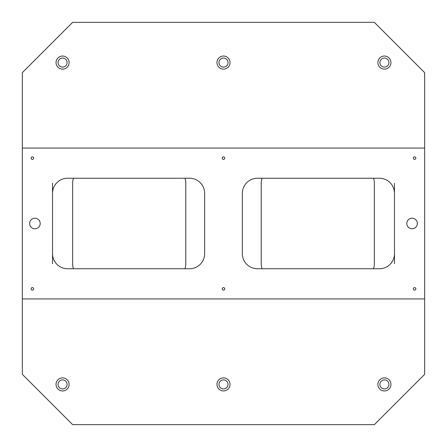 <?xml version="1.0" encoding="UTF-8"?>
<svg xmlns="http://www.w3.org/2000/svg" width="447" height="447" viewBox="0 0 447 447"><rect width="100%" height="100%" fill="white"/><g stroke="black" fill="none" stroke-linecap="round" stroke-linejoin="round"><path stroke-width="0.67" d="M424.65 298.931L424.65 374.362L374.362 424.65L72.638 424.65L22.35 374.362L22.35 298.931L424.65 298.931L424.65 72.638L374.362 22.35L72.638 22.35L22.35 72.638L22.35 298.931M34.922 228.78A5.28 5.28 0 0 1 30.351 220.863A5.28 5.28 0 0 1 39.492 220.863A5.28 5.28 0 0 1 34.922 228.78M257.444 268.759L262.076 268.759A15.086 15.086 0 0 1 261.216 263.73L261.216 183.27A15.086 15.086 0 0 1 262.076 178.241L257.444 178.241A15.086 15.086 0 0 0 242.358 193.327L242.358 253.672A15.086 15.086 0 0 0 257.444 268.759L379.391 268.759A15.086 15.086 0 0 0 394.477 253.672L394.477 193.327A15.086 15.086 0 0 0 379.391 178.241L257.444 178.241M189.556 178.241L184.924 178.241A15.086 15.086 0 0 1 185.784 183.27L185.784 263.73A15.086 15.086 0 0 1 184.924 268.759L189.556 268.759A15.086 15.086 0 0 0 204.642 253.672L204.642 193.327A15.086 15.086 0 0 0 189.556 178.241L67.609 178.241A15.086 15.086 0 0 0 52.522 193.327L52.522 253.672A15.086 15.086 0 0 0 67.609 268.759L189.556 268.759M218.974 62.58A4.526 4.526 0 0 1 225.763 58.663A4.526 4.526 0 0 1 225.763 66.497A4.526 4.526 0 0 1 218.974 62.58M62.58 390.957A6.537 6.537 0 0 1 56.92 381.151A6.537 6.537 0 0 1 68.24 381.151A6.537 6.537 0 0 1 62.58 390.957M223.5 390.957A6.537 6.537 0 0 1 217.84 381.151A6.537 6.537 0 0 1 229.16 381.151A6.537 6.537 0 0 1 223.5 390.957M384.42 390.957A6.537 6.537 0 0 1 378.76 381.151A6.537 6.537 0 0 1 390.08 381.151A6.537 6.537 0 0 1 384.42 390.957M73.498 268.759A15.086 15.086 0 0 1 72.638 263.73L72.638 183.27A15.086 15.086 0 0 1 73.498 178.241M62.58 69.117A6.537 6.537 0 0 1 56.92 59.311A6.537 6.537 0 0 1 68.24 59.311A6.537 6.537 0 0 1 62.58 69.117M384.42 69.117A6.537 6.537 0 0 1 378.76 59.311A6.537 6.537 0 0 1 390.08 59.311A6.537 6.537 0 0 1 384.42 69.117M223.5 69.117A6.537 6.537 0 0 1 217.84 59.311A6.537 6.537 0 0 1 229.16 59.311A6.537 6.537 0 0 1 223.5 69.117M424.65 148.069L22.35 148.069M412.078 228.78A5.28 5.28 0 0 1 407.508 220.863A5.28 5.28 0 0 1 416.649 220.863A5.28 5.28 0 0 1 412.078 228.78M32.407 290.131A1.257 1.257 0 0 1 31.318 288.248A1.257 1.257 0 0 1 33.497 288.248A1.257 1.257 0 0 1 32.407 290.131M414.592 290.131A1.257 1.257 0 0 1 413.503 288.248A1.257 1.257 0 0 1 415.682 288.248A1.257 1.257 0 0 1 414.592 290.131M414.592 159.383A1.257 1.257 0 0 1 413.503 157.5A1.257 1.257 0 0 1 415.682 157.5A1.257 1.257 0 0 1 414.592 159.383M223.5 159.383A1.257 1.257 0 0 1 222.41 157.5A1.257 1.257 0 0 1 224.59 157.5A1.257 1.257 0 0 1 223.5 159.383M32.407 159.383A1.257 1.257 0 0 1 31.318 157.5A1.257 1.257 0 0 1 33.497 157.5A1.257 1.257 0 0 1 32.407 159.383M223.5 290.131A1.257 1.257 0 0 1 222.41 288.248A1.257 1.257 0 0 1 224.59 288.248A1.257 1.257 0 0 1 223.5 290.131M373.502 178.241A15.086 15.086 0 0 1 374.362 183.27L374.362 263.73A15.086 15.086 0 0 1 373.502 268.759M379.894 62.58A4.526 4.526 0 0 1 386.683 58.663A4.526 4.526 0 0 1 386.683 66.497A4.526 4.526 0 0 1 379.894 62.58M379.894 384.42A4.526 4.526 0 0 1 386.683 380.503A4.526 4.526 0 0 1 386.683 388.337A4.526 4.526 0 0 1 379.894 384.42M218.974 384.42A4.526 4.526 0 0 1 225.763 380.503A4.526 4.526 0 0 1 225.763 388.337A4.526 4.526 0 0 1 218.974 384.42M58.054 62.58A4.526 4.526 0 0 1 64.843 58.663A4.526 4.526 0 0 1 64.843 66.497A4.526 4.526 0 0 1 58.054 62.58M58.054 384.42A4.526 4.526 0 0 1 64.843 380.503A4.526 4.526 0 0 1 64.843 388.337A4.526 4.526 0 0 1 58.054 384.42M52.522 183.27L52.522 193.327M52.522 253.672L52.522 263.73M394.477 263.73L394.477 253.672M394.477 193.327L394.477 183.27"/></g></svg>
